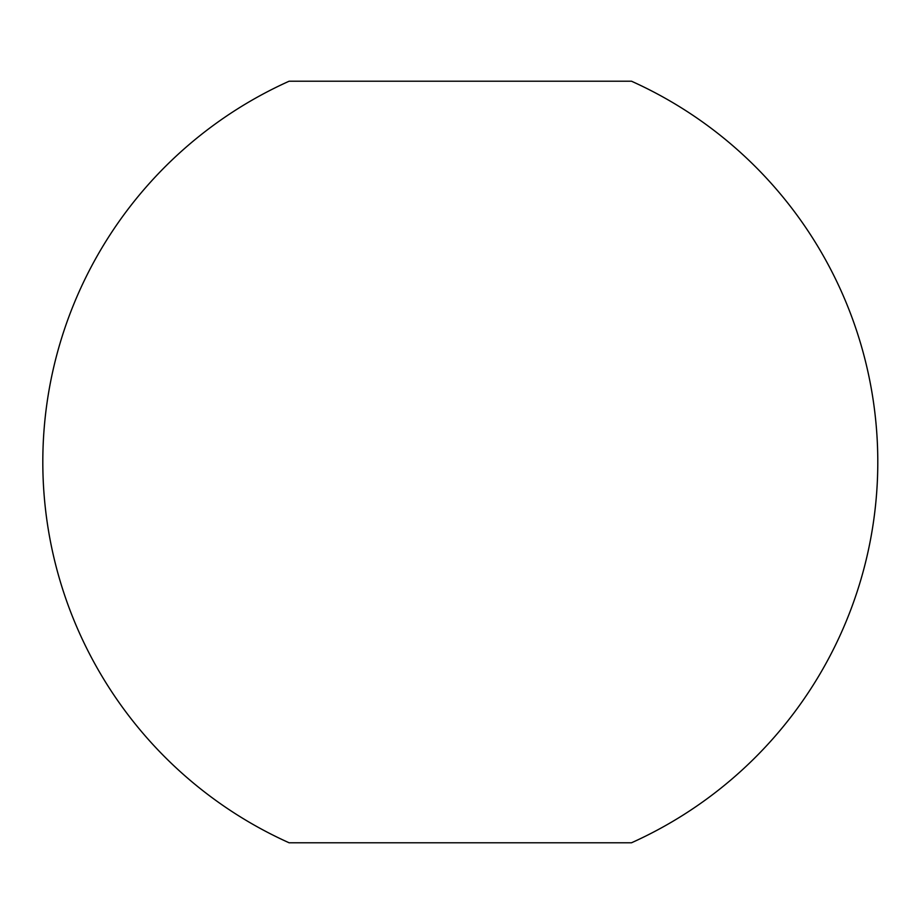 <?xml version="1.0" encoding="UTF-8"?>
<svg xmlns="http://www.w3.org/2000/svg" width="924" height="924" viewBox="0 0 924 924"><rect width="100%" height="100%" fill="white"/><g stroke="black" fill="none" stroke-linecap="round" stroke-linejoin="round"><path stroke-width="1.39" d="M289.131 842.792A417.498 417.498 0 0 1 289.131 81.208L631.473 81.208A417.498 417.498 0 0 1 631.473 842.792L289.131 842.792"/></g></svg>

